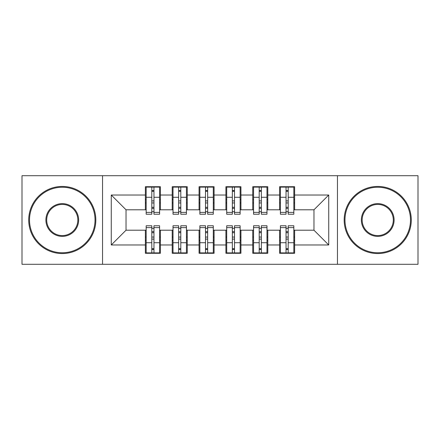 <?xml version="1.0" encoding="UTF-8"?>
<svg xmlns="http://www.w3.org/2000/svg" width="440" height="440" viewBox="0 0 440 440"><rect width="100%" height="100%" fill="white"/><g stroke="black" fill="none" stroke-linecap="round" stroke-linejoin="round"><path stroke-width="0.66" d="M337.458 264.297L418 264.297L418 175.703L337.458 175.703L337.458 264.297L102.542 264.297L102.542 175.703L22 175.703L22 264.297L102.542 264.297M286.044 202.95L288.195 202.95L286.044 202.95M288.195 237.05L286.044 237.05L288.195 237.05M259.199 202.95L261.344 202.95L259.199 202.95M261.344 237.05L259.199 237.05L261.344 237.05M232.348 202.95L234.498 202.95L232.348 202.95M234.498 237.05L232.348 237.05L234.498 237.05M205.502 202.95L207.653 202.95L205.502 202.95M207.653 237.05L205.502 237.05L207.653 237.05M178.656 202.95L180.802 202.95L178.656 202.95M180.802 237.05L178.656 237.05L180.802 237.05M337.458 175.703L102.542 175.703M146.168 209.798L126.033 209.798L111.271 195.03L111.271 244.97L145.365 244.97L145.365 253.292L160.397 253.292L160.397 244.97L172.211 244.97L172.211 253.292L187.248 253.292L187.248 244.97L199.062 244.97L199.062 253.292L214.093 253.292L214.093 244.97L225.907 244.97L225.907 253.292L240.939 253.292L240.939 244.97L252.753 244.97L252.753 253.292L267.79 253.292L267.79 244.97L279.603 244.97L279.603 253.292L294.635 253.292L294.635 230.203L313.968 230.203L313.968 209.798L293.832 209.798M111.271 195.03L145.365 195.03L145.365 209.798M313.968 209.798L328.73 195.03L294.635 195.03L294.635 186.709L279.603 186.709L279.603 195.03L267.79 195.03L267.79 186.709L252.753 186.709L252.753 195.03L240.939 195.03L240.939 186.709L225.907 186.709L225.907 195.03L214.093 195.03L214.093 186.709L199.062 186.709L199.062 195.03L187.248 195.03L187.248 186.709L172.211 186.709L172.211 195.03L160.397 195.03L160.397 186.709L145.365 186.709L145.365 195.03M328.73 195.03L328.73 244.97L294.635 244.97M267.79 244.97L267.79 230.203L280.406 230.203M279.603 244.97L279.603 230.203M294.635 195.03L294.635 209.798M240.939 244.97L240.939 230.203L253.561 230.203M252.753 244.97L252.753 230.203M279.603 195.03L279.603 209.798L266.981 209.798M267.79 195.03L267.79 209.798M214.093 244.97L214.093 230.203L226.71 230.203M225.907 244.97L225.907 230.203M252.753 195.03L252.753 209.798L240.136 209.798M240.939 195.03L240.939 209.798M187.248 244.97L187.248 230.203L199.865 230.203M199.062 244.97L199.062 230.203M225.907 195.03L225.907 209.798L213.29 209.798M214.093 195.03L214.093 209.798M160.397 244.97L160.397 230.203L173.019 230.203M172.211 244.97L172.211 230.203M199.062 195.03L199.062 209.798L186.439 209.798M187.248 195.03L187.248 209.798M151.805 202.95L153.956 202.95L151.805 202.95M153.956 237.05L151.805 237.05L153.956 237.05M111.271 244.97L126.033 230.203L146.168 230.203M145.365 244.97L145.365 230.203M172.211 195.03L172.211 209.798L159.594 209.798M160.397 195.03L160.397 209.798M126.033 209.798L126.033 230.203M280.406 209.798L279.603 209.798M253.561 209.798L252.753 209.798M226.71 209.798L225.907 209.798M199.865 209.798L199.062 209.798M173.019 209.798L172.211 209.798M159.594 230.203L160.397 230.203M186.439 230.203L187.248 230.203M213.29 230.203L214.093 230.203M240.136 230.203L240.939 230.203M266.981 230.203L267.79 230.203M293.832 230.203L294.635 230.203M328.73 244.97L313.968 230.203M146.168 186.978L159.594 186.978L146.168 186.978L146.168 214.231L151.805 214.231L151.805 187.083L159.594 187.115L159.594 214.231L153.956 214.231L153.956 187.115M151.805 190.57L153.956 190.57M151.805 211.97A1.073 0.281 180 0 1 152.884 211.695A1.073 0.281 180 0 1 153.956 211.97M153.956 208.599A1.073 0.281 0 0 0 152.884 208.323A1.073 0.281 0 0 0 151.805 208.599M151.805 207.279L153.956 207.279M160.397 199.463L159.594 199.463M160.397 202.95L159.594 202.95M146.168 199.463L145.365 199.463M146.168 202.95L145.365 202.95M159.594 253.022L146.168 253.022L159.594 253.022L159.594 225.77L153.956 225.77L153.956 252.918L146.168 252.885L146.168 225.77L151.805 225.77L151.805 252.885M153.956 249.431L151.805 249.431M153.956 228.03A1.073 0.281 0 0 1 152.884 228.305A1.073 0.281 0 0 1 151.805 228.03M151.805 231.402A1.073 0.281 180 0 0 152.884 231.677A1.073 0.281 180 0 0 153.956 231.402M153.956 232.722L151.805 232.722M145.365 240.537L146.168 240.537M145.365 237.05L146.168 237.05M159.594 240.537L160.397 240.537M159.594 237.05L160.397 237.05M173.019 186.978L186.439 186.978L173.019 186.978L173.019 214.231L178.656 214.231L178.656 187.083L186.439 187.115L186.439 214.231L180.802 214.231L180.802 187.115M178.656 190.57L180.802 190.57M178.656 211.97A1.073 0.281 180 0 1 179.729 211.695A1.073 0.281 180 0 1 180.802 211.97M180.802 208.599A1.073 0.281 0 0 0 179.729 208.323A1.073 0.281 0 0 0 178.656 208.599M178.656 207.279L180.802 207.279M187.248 199.463L186.439 199.463M187.248 202.95L186.439 202.95M173.019 199.463L172.211 199.463M173.019 202.95L172.211 202.95M199.865 186.978L213.29 186.978L199.865 186.978L199.865 214.231L205.502 214.231L205.502 187.083L213.29 187.115L213.29 214.231L207.653 214.231L207.653 187.115M205.502 190.57L207.653 190.57M205.502 211.97A1.073 0.281 180 0 1 206.575 211.695A1.073 0.281 180 0 1 207.653 211.97M207.653 208.599A1.073 0.281 0 0 0 206.575 208.323A1.073 0.281 0 0 0 205.502 208.599M205.502 207.279L207.653 207.279M214.093 199.463L213.29 199.463M214.093 202.95L213.29 202.95M199.865 199.463L199.062 199.463M199.865 202.95L199.062 202.95M226.71 186.978L240.136 186.978L226.71 186.978L226.71 214.231L232.348 214.231L232.348 187.083L240.136 187.115L240.136 214.231L234.498 214.231L234.498 187.115M232.348 190.57L234.498 190.57M232.348 211.97A1.073 0.281 180 0 1 233.426 211.695A1.073 0.281 180 0 1 234.498 211.97M234.498 208.599A1.073 0.281 0 0 0 233.426 208.323A1.073 0.281 0 0 0 232.348 208.599M232.348 207.279L234.498 207.279M240.939 199.463L240.136 199.463M240.939 202.95L240.136 202.95M226.71 199.463L225.907 199.463M226.71 202.95L225.907 202.95M253.561 186.978L266.981 186.978L253.561 186.978L253.561 214.231L259.199 214.231L259.199 187.083L266.981 187.115L266.981 214.231L261.344 214.231L261.344 187.115M259.199 190.57L261.344 190.57M259.199 211.97A1.073 0.281 180 0 1 260.271 211.695A1.073 0.281 180 0 1 261.344 211.97M261.344 208.599A1.073 0.281 0 0 0 260.271 208.323A1.073 0.281 0 0 0 259.199 208.599M259.199 207.279L261.344 207.279M267.79 199.463L266.981 199.463M267.79 202.95L266.981 202.95M253.561 199.463L252.753 199.463M253.561 202.95L252.753 202.95M186.439 253.022L173.019 253.022L186.439 253.022L186.439 225.77L180.802 225.77L180.802 252.918L173.019 252.885L173.019 225.77L178.656 225.77L178.656 252.885M180.802 249.431L178.656 249.431M180.802 228.03A1.073 0.281 0 0 1 179.729 228.305A1.073 0.281 0 0 1 178.656 228.03M178.656 231.402A1.073 0.281 180 0 0 179.729 231.677A1.073 0.281 180 0 0 180.802 231.402M180.802 232.722L178.656 232.722M172.211 240.537L173.019 240.537M172.211 237.05L173.019 237.05M186.439 240.537L187.248 240.537M186.439 237.05L187.248 237.05M213.29 253.022L199.865 253.022L213.29 253.022L213.29 225.77L207.653 225.77L207.653 252.918L199.865 252.885L199.865 225.77L205.502 225.77L205.502 252.885M207.653 249.431L205.502 249.431M207.653 228.03A1.073 0.281 0 0 1 206.575 228.305A1.073 0.281 0 0 1 205.502 228.03M205.502 231.402A1.073 0.281 180 0 0 206.575 231.677A1.073 0.281 180 0 0 207.653 231.402M207.653 232.722L205.502 232.722M199.062 240.537L199.865 240.537M199.062 237.05L199.865 237.05M213.29 240.537L214.093 240.537M213.29 237.05L214.093 237.05M240.136 253.022L226.71 253.022L240.136 253.022L240.136 225.77L234.498 225.77L234.498 252.918L226.71 252.885L226.71 225.77L232.348 225.77L232.348 252.885M234.498 249.431L232.348 249.431M234.498 228.03A1.073 0.281 0 0 1 233.426 228.305A1.073 0.281 0 0 1 232.348 228.03M232.348 231.402A1.073 0.281 180 0 0 233.426 231.677A1.073 0.281 180 0 0 234.498 231.402M234.498 232.722L232.348 232.722M225.907 240.537L226.71 240.537M225.907 237.05L226.71 237.05M240.136 240.537L240.939 240.537M240.136 237.05L240.939 237.05M266.981 253.022L253.561 253.022L266.981 253.022L266.981 225.77L261.344 225.77L261.344 252.918L253.561 252.885L253.561 225.77L259.199 225.77L259.199 252.885M261.344 249.431L259.199 249.431M261.344 228.03A1.073 0.281 0 0 1 260.271 228.305A1.073 0.281 0 0 1 259.199 228.03M259.199 231.402A1.073 0.281 180 0 0 260.271 231.677A1.073 0.281 180 0 0 261.344 231.402M261.344 232.722L259.199 232.722M252.753 240.537L253.561 240.537M252.753 237.05L253.561 237.05M266.981 240.537L267.79 240.537M266.981 237.05L267.79 237.05M62.271 187.248A32.752 32.752 0 0 0 29.519 220A32.752 32.752 0 0 0 62.271 252.753A32.752 32.752 0 0 0 95.024 220A32.752 32.752 0 0 0 62.271 187.248M62.271 253.561A33.561 33.561 0 0 1 28.71 220A33.561 33.561 0 0 1 62.271 186.439A33.561 33.561 0 0 1 95.832 220A33.561 33.561 0 0 1 62.271 253.561M62.271 203.621A16.379 16.379 0 0 1 78.65 220A16.379 16.379 0 0 1 62.271 236.379A16.379 16.379 0 0 1 45.892 220A16.379 16.379 0 0 1 62.271 203.621M62.271 235.571A15.571 15.571 0 0 0 77.842 220A15.571 15.571 0 0 0 62.271 204.43A15.571 15.571 0 0 0 46.701 220A15.571 15.571 0 0 0 62.271 235.571M377.729 187.248A32.752 32.752 0 0 0 344.977 220A32.752 32.752 0 0 0 377.729 252.753A32.752 32.752 0 0 0 410.482 220A32.752 32.752 0 0 0 377.729 187.248M377.729 253.561A33.561 33.561 0 0 1 344.168 220A33.561 33.561 0 0 1 377.729 186.439A33.561 33.561 0 0 1 411.29 220A33.561 33.561 0 0 1 377.729 253.561M377.729 203.621A16.379 16.379 0 0 1 394.108 220A16.379 16.379 0 0 1 377.729 236.379A16.379 16.379 0 0 1 361.35 220A16.379 16.379 0 0 1 377.729 203.621M377.729 235.571A15.571 15.571 0 0 0 393.3 220A15.571 15.571 0 0 0 377.729 204.43A15.571 15.571 0 0 0 362.159 220A15.571 15.571 0 0 0 377.729 235.571M280.406 186.978L293.832 186.978L280.406 186.978L280.406 214.231L286.044 214.231L286.044 187.083L293.832 187.115L293.832 214.231L288.195 214.231L288.195 187.115M286.044 190.57L288.195 190.57M286.044 211.97A1.073 0.281 180 0 1 287.117 211.695A1.073 0.281 180 0 1 288.195 211.97M288.195 208.599A1.073 0.281 0 0 0 287.117 208.323A1.073 0.281 0 0 0 286.044 208.599M286.044 207.279L288.195 207.279M294.635 199.463L293.832 199.463M294.635 202.95L293.832 202.95M280.406 199.463L279.603 199.463M280.406 202.95L279.603 202.95M293.832 253.022L280.406 253.022L293.832 253.022L293.832 225.77L288.195 225.77L288.195 252.918L280.406 252.885L280.406 225.77L286.044 225.77L286.044 252.885M288.195 249.431L286.044 249.431M288.195 228.03A1.073 0.281 0 0 1 287.117 228.305A1.073 0.281 0 0 1 286.044 228.03M286.044 231.402A1.073 0.281 180 0 0 287.117 231.677A1.073 0.281 180 0 0 288.195 231.402M288.195 232.722L286.044 232.722M279.603 240.537L280.406 240.537M279.603 237.05L280.406 237.05M293.832 240.537L294.635 240.537M293.832 237.05L294.635 237.05M146.168 187.115L151.805 187.115M153.956 212.382L159.594 212.382M153.956 197.274L159.594 197.274M146.168 212.382L151.805 212.382M146.168 197.274L151.805 197.274M151.805 200.904L153.956 200.904M151.805 191.279L153.956 191.279M159.594 252.885L153.956 252.885M151.805 227.618L146.168 227.618M151.805 242.726L146.168 242.726M159.594 227.618L153.956 227.618M159.594 242.726L153.956 242.726M153.956 239.096L151.805 239.096M153.956 248.721L151.805 248.721M173.019 187.115L178.656 187.115M180.802 212.382L186.439 212.382M180.802 197.274L186.439 197.274M173.019 212.382L178.656 212.382M173.019 197.274L178.656 197.274M178.656 200.904L180.802 200.904M178.656 191.279L180.802 191.279M199.865 187.115L205.502 187.115M207.653 212.382L213.29 212.382M207.653 197.274L213.29 197.274M199.865 212.382L205.502 212.382M199.865 197.274L205.502 197.274M205.502 200.904L207.653 200.904M205.502 191.279L207.653 191.279M226.71 187.115L232.348 187.115M234.498 212.382L240.136 212.382M234.498 197.274L240.136 197.274M226.71 212.382L232.348 212.382M226.71 197.274L232.348 197.274M232.348 200.904L234.498 200.904M232.348 191.279L234.498 191.279M253.561 187.115L259.199 187.115M261.344 212.382L266.981 212.382M261.344 197.274L266.981 197.274M253.561 212.382L259.199 212.382M253.561 197.274L259.199 197.274M259.199 200.904L261.344 200.904M259.199 191.279L261.344 191.279M186.439 252.885L180.802 252.885M178.656 227.618L173.019 227.618M178.656 242.726L173.019 242.726M186.439 227.618L180.802 227.618M186.439 242.726L180.802 242.726M180.802 239.096L178.656 239.096M180.802 248.721L178.656 248.721M213.29 252.885L207.653 252.885M205.502 227.618L199.865 227.618M205.502 242.726L199.865 242.726M213.29 227.618L207.653 227.618M213.29 242.726L207.653 242.726M207.653 239.096L205.502 239.096M207.653 248.721L205.502 248.721M240.136 252.885L234.498 252.885M232.348 227.618L226.71 227.618M232.348 242.726L226.71 242.726M240.136 227.618L234.498 227.618M240.136 242.726L234.498 242.726M234.498 239.096L232.348 239.096M234.498 248.721L232.348 248.721M266.981 252.885L261.344 252.885M259.199 227.618L253.561 227.618M259.199 242.726L253.561 242.726M266.981 227.618L261.344 227.618M266.981 242.726L261.344 242.726M261.344 239.096L259.199 239.096M261.344 248.721L259.199 248.721M280.406 187.115L286.044 187.115M288.195 212.382L293.832 212.382M288.195 197.274L293.832 197.274M280.406 212.382L286.044 212.382M280.406 197.274L286.044 197.274M286.044 200.904L288.195 200.904M286.044 191.279L288.195 191.279M293.832 252.885L288.195 252.885M286.044 227.618L280.406 227.618M286.044 242.726L280.406 242.726M293.832 227.618L288.195 227.618M293.832 242.726L288.195 242.726M288.195 239.096L286.044 239.096M288.195 248.721L286.044 248.721"/></g></svg>
